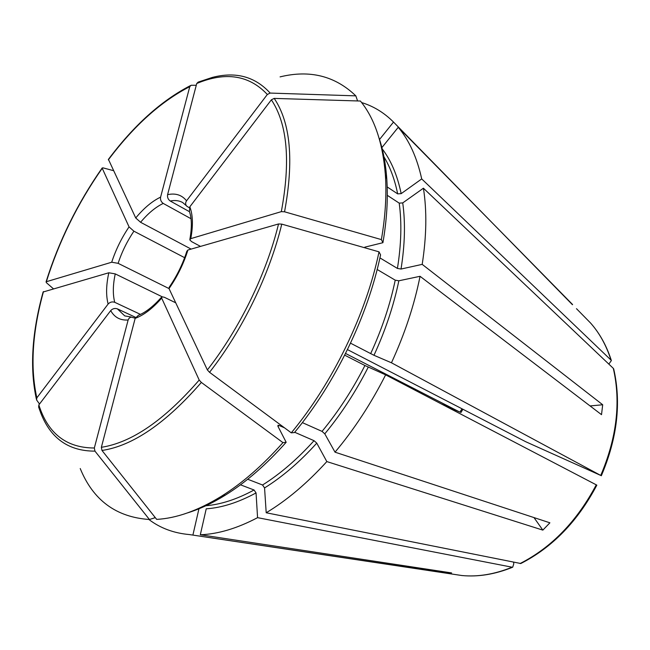 <?xml version="1.0" encoding="UTF-8"?>
<svg xmlns="http://www.w3.org/2000/svg" width="650" height="650" viewBox="0 0 650 650"><rect width="100%" height="100%" fill="white"/><g stroke="black" fill="none" stroke-linecap="round" stroke-linejoin="round"><path stroke-width="0.97" d="M345.556 353.462L459.94 412.149L441.212 403.869M53.349 288.73L46.296 282.604L46.353 281.71L111.702 262.226L118.113 263.331L169.008 288.559M113.417 170.641L102.838 167.814L102.229 168.277L129.058 226.882L133.9 231.189L184.641 257.684M613.681 368.891L613.308 368.347C620.994 401.993 616.801 437.694 600.73 475.434L525.793 441.756L347.466 349.594M378.966 137.759C383.069 149.849 385.669 163.548 386.774 178.856C388.148 198.331 386.864 219.611 382.923 242.694L364.788 247.171M377.171 269.482L395.224 280.166L398.848 280.792L420.046 276.299L601.518 414.668L602.696 404.763L590.062 405.933M379.925 257.887L397.418 268.426L401.026 269.043L422.191 264.363L602.696 404.763M382.923 242.694L381.379 239.606L284.546 211.794L281.32 211.64L190.775 238.639L189.816 239.915L191.628 241.646L200.501 246.399M444.194 571.797L444.056 572.699L189.272 534.552C173.753 533.154 160.298 528.149 148.923 519.521L148.939 519.488M154.749 516.953L154.521 517.904L149.435 519.504L94.957 451.132L94.331 447.996L128.139 319.995L129.074 318.24L130.942 317.086L135.216 318.183M198.404 508.999L198.9 509.007L192.969 534.771M444.056 572.699L451.604 572.926L200.314 534.763L206.229 508.812C221.788 507.764 238.396 502.466 256.051 492.919L254.053 489.994C237.023 499.241 220.976 504.489 205.896 505.733M39.512 404.032L36.595 399.961L36.847 397.857L108.119 304.046C110.013 302.047 112.214 301.47 114.725 302.307L140.473 314.381M387.189 186.932L397.662 193.871L401.164 193.651L421.712 178.921L611.024 360.1L611.366 360.571L608.831 364.106M36.384 399.116C29.656 368.257 31.891 332.556 43.103 292.012L108.818 272.773L115.245 273.894L162.069 296.733M596.822 485.128L385.629 374.855L364.918 365.511C352.633 389.683 338.341 411.637 322.043 431.381L324.789 433.834L335.018 452.173L549.892 522.811L542.839 530.124L533.983 517.587M344.695 355.168L364.918 365.511M190.377 85.629C161.273 100.693 133.957 125.271 108.42 159.38L135.728 217.969L140.579 222.284L191.132 249.096M513.524 562.242L513.809 563.672L512.72 567.182L512.078 567.198L257.571 517.66L256.051 492.919M240.476 484.811L254.053 489.994M196.276 85.264L191.132 85.264L189.776 86.645L160.599 197.121C160.192 199.786 161.078 201.89 163.239 203.426L191.011 218.725M379.486 139.539L393.518 122.07L572.447 304.72M357.581 100.953L355.834 95.859L270.164 93.072L267.337 94.478L186.55 200.809C185.307 202.759 185.347 204.523 186.664 206.107L189.272 207.74M381.599 147.956L398.247 127.294L572.601 304.549M302.364 422.622L322.043 431.381M350.545 343.184L373.977 355.29L391.454 362.789C404.796 333.832 414.326 304.996 420.046 276.299M187.549 512.883C199.745 509.104 212.363 503.173 225.412 495.089C245.993 482.276 266.248 464.669 286.171 442.276L277.908 426.238L277.989 425.279L278.996 425.425L284.481 427.814M286.171 442.276L282.953 442.618C262.681 465.441 242.092 483.364 221.187 496.397C197.941 510.656 176.434 518.31 156.674 519.383L101.993 450.466L101.368 447.306L135.168 318.37L138.32 315.372M294.702 432.266L314.031 440.684L316.769 443.129L326.828 461.581C307.06 483.299 286.853 500.362 266.199 512.761L264.558 487.939L262.551 484.997L247.699 479.245M149.435 519.504C116.204 517.238 93.137 500.248 80.226 468.528M387.311 195.333L399.206 203.133C401.879 222.706 401.286 244.473 397.418 268.426M280.077 76.879C309.839 69.599 335.091 75.928 355.834 95.859M198.185 82.103L196.739 83.501L167.594 194.667C167.196 197.348 168.082 199.469 170.251 201.021L189.475 211.697M190.775 238.639C193.221 225.582 192.912 214.971 189.832 206.798L271.367 99.816L274.211 98.402L360.409 101.034C374.481 118.219 382.793 142.764 385.361 174.671C386.742 194.464 385.418 216.109 381.379 239.606M291.281 432.843L294.466 432.551C335.327 383.256 367.949 315.794 380.575 254.873L379.023 251.842C366.145 313.852 332.873 382.639 291.281 432.843L209.544 372.312L207.374 369.931L169.024 288.6L169.227 287.324M379.023 251.842L281.775 224.12L278.541 223.957L187.907 250.023L186.94 251.168M282.953 442.618L201.354 382.436L199.201 380.055L161.671 298.098L161.956 296.766L164.393 297.286L175.727 302.819M94.957 451.132C68.811 451.165 50.781 438.555 40.877 413.286L38.642 407.119L38.846 404.909L110.703 310.619C112.612 308.604 114.831 308.019 117.358 308.848L135.582 317.338M398.247 127.294C409.175 140.311 416.991 157.519 421.712 178.921M385.629 374.855C371.207 403.374 354.331 429.146 335.018 452.173M361.627 102.57C373.514 106.186 384.142 112.686 393.518 122.07M257.571 517.66C237.144 528.409 218.059 534.105 200.314 534.763M613.308 368.347L423.418 188.207L402.732 202.906L399.206 203.133M423.418 188.207C426.977 210.844 426.571 236.226 422.191 264.363M600.73 475.434L391.454 362.789M189.832 206.798L189.442 211.469M326.828 461.581L542.839 530.124M520.78 563.517L266.199 512.761M461.988 408.785L459.94 412.149M364.999 247.114L364.877 247.812M395.224 280.166C390.13 304.598 381.932 329.111 370.638 353.689M278.996 425.425L278.046 426.497M314.031 440.684C297.286 459.233 280.126 474.004 262.551 484.997M383.061 155.382C389.74 165.953 394.607 178.782 397.662 193.871M108.339 159.868C133.868 125.808 161.013 101.392 189.776 86.645M198.193 82.103L212.257 77.439C235.755 71.346 255.06 76.562 270.164 93.072M196.739 83.501C225.623 71.443 249.153 75.099 267.337 94.478M274.211 98.402C290.582 122.769 294.027 160.566 284.546 211.794M271.367 99.816C287.398 123.906 290.713 161.184 281.32 211.64M281.775 224.12C269.563 274.56 242.458 330.265 209.544 372.312M278.541 223.957C266.451 273.642 239.761 328.477 207.374 369.931M169.024 288.6C177.352 276.591 183.649 263.729 187.907 250.023M201.354 382.436C165.929 423.158 132.811 445.843 101.993 450.466M199.201 380.055C164.336 420.201 131.722 442.618 101.368 447.306M94.331 447.996C66.43 447.923 47.938 433.566 38.846 404.909M110.703 310.619C114.514 317.419 120.331 320.539 128.139 319.995M46.353 281.71C59.028 241.239 77.651 203.426 102.229 168.277M36.847 397.857C30.087 367.51 32.297 332.077 43.477 291.566M381.631 148.102C390.804 159.819 397.312 175.004 401.164 193.651M398.848 280.792C393.713 305.549 385.418 330.387 373.977 355.29M368.257 367.12C355.81 391.609 341.323 413.855 324.789 433.834M402.732 202.906C405.486 222.722 404.918 244.774 401.026 269.043M316.769 443.129C299.788 461.914 282.384 476.848 264.558 487.939M108.818 272.773C106.129 284.968 105.901 295.392 108.119 304.046M115.245 273.894C112.881 284.944 112.71 294.418 114.725 302.307M129.058 226.882C121.582 237.932 115.798 249.714 111.702 262.226M133.9 231.189C127.124 241.248 121.859 251.964 118.113 263.331M160.599 197.121C152.149 201.191 143.861 208.138 135.728 217.969M163.239 203.426C155.553 207.131 147.997 213.419 140.579 222.284M186.55 200.809C181.894 194.976 175.573 192.928 167.594 194.667M186.306 205.668L182.634 202.507C179.067 200.549 174.939 200.054 170.251 201.021M117.358 308.848L124.767 315.908L131.284 317.013M135.168 318.37C143.837 315.169 152.677 308.409 161.671 298.098M584.147 316.485L590.647 323.107C599.568 333.198 606.361 345.532 611.024 360.1M596.261 484.819C577.021 521.186 551.631 547.43 520.073 563.55M512.078 567.198C494.658 574.299 477.913 577.07 461.841 575.526L452.668 574.145M460.858 412.652L462.914 409.256M225.412 495.089L221.187 496.397M46.061 281.864C58.792 241.231 77.496 203.271 102.156 167.993M386.774 178.856L385.361 174.671M189.402 211.486C191.807 218.294 191.969 227.541 189.889 239.232M169.179 287.284C176.922 275.998 182.829 263.957 186.875 251.152M161.533 297.164C153.335 306.418 145.592 312.471 138.312 315.323M611.366 360.555C606.637 345.857 599.731 333.369 590.647 323.107L576.477 308.677M613.689 368.899C621.424 402.626 617.305 438.238 601.323 475.751M596.83 485.168C577.736 521.3 552.394 547.422 520.804 563.526M512.712 567.198C495.146 574.332 478.197 577.102 461.841 575.526L189.272 534.552"/></g></svg>
